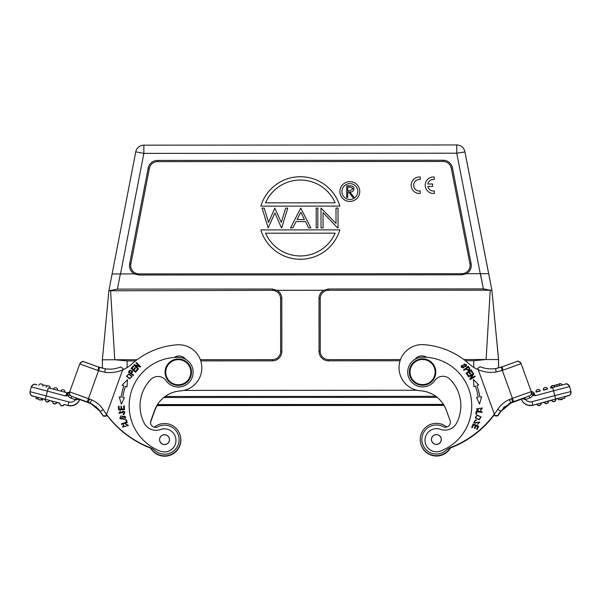 <?xml version="1.0" encoding="UTF-8"?>
<svg xmlns="http://www.w3.org/2000/svg" width="601" height="601" viewBox="0 0 601 601"><rect width="100%" height="100%" fill="white"/><g stroke="black" fill="none" stroke-linecap="round" stroke-linejoin="round"><path stroke-width="0.9" d="M287.751 208.104L281.689 227.914L287.751 208.104L285.655 208.104L281.283 222.408L274.807 208.111L268.587 222.423L264.207 208.111L262.096 208.119L268.159 227.922L274.927 212.934L281.433 227.914M274.927 212.934L268.159 227.922M338.047 227.877L337.582 227.884L338.047 227.877L338.032 208.074L335.997 208.074L336.012 223.407L321.017 208.081L321.032 227.884L323.06 227.892L323.053 212.589L337.582 227.877L323.053 212.589L323.06 227.892L321.032 227.884M338.04 227.877L338.032 208.066M420.813 443.884L420.82 443.899A16.174 16.174 -15.7 0 0 450.389 447.625A16.174 16.174 -15.7 0 1 420.813 443.884A16.174 16.174 -15.7 0 1 446.686 427.033M164.569 455.851A16.174 16.174 164.3 0 1 150.596 447.82A16.174 16.174 -15.7 0 0 180.15 435.312A16.174 16.174 164.3 0 1 164.569 455.851M154.254 427.221A16.174 16.174 164.3 0 1 180.142 435.297L180.142 435.297M180.24 435.65A16.174 16.174 -15.7 0 1 150.468 447.768A16.174 16.174 -15.7 0 0 180.247 435.657L180.24 435.65A16.174 16.174 -15.7 0 0 180.195 435.477M346.709 197.383L347.746 197.383L347.746 192.05L347.746 197.376L346.709 197.383L346.702 185.822L349.016 185.822A15.671 15.671 -15.7 0 1 351.442 185.942A2.877 2.877 -15.7 0 1 353.854 188.023L353.861 188.023A2.877 2.877 -15.7 0 1 353.966 188.902A2.877 2.877 -15.7 0 0 353.854 188.023M354.117 197.376L352.832 197.376L348.588 192.042L347.739 192.05L348.588 192.042L352.832 197.376L354.117 197.376L349.865 192.042C352.299 192.192 353.666 191.148 353.959 188.909L353.966 188.887C353.666 191.148 352.306 192.192 349.865 192.05M347.746 190.863L347.739 187.016L347.739 190.863L349.857 190.878L352.922 188.909L352.847 188.413L349.902 187.009L352.847 188.413M347.739 187.009L349.902 187.009L347.739 187.009M436.491 456.046A16.174 16.174 -15.7 0 0 450.765 447.467A16.174 16.174 -15.7 0 1 420.918 444.244A16.174 16.174 -15.7 0 0 436.484 456.031M339.865 206.09L260.826 206.143L339.865 206.09A41.266 41.266 -15.7 0 0 260.826 206.135L260.826 206.135M335.14 202.785A37.968 37.968 -15.7 0 0 265.552 202.83A37.968 37.968 164.3 0 1 335.14 202.785L265.552 202.83M310.875 227.899L308.644 227.899L305.458 221.551L296.053 221.559L305.458 221.551L308.644 227.892L310.875 227.899L300.695 208.089L290.553 227.907L292.8 227.907L296.053 221.559L292.8 227.907L290.561 227.907M304.437 219.515L300.808 212.266L304.444 219.515L297.089 219.523L300.808 212.273L297.089 219.523M260.842 229.913A41.266 41.266 -15.7 0 0 339.881 229.86L260.842 229.913A41.266 41.266 -15.7 0 0 339.881 229.86M335.163 233.158A37.968 37.968 164.3 0 1 265.567 233.203L335.163 233.158L265.567 233.211M340.324 194.236L340.324 194.236A9.901 9.901 -15.7 0 0 349.857 201.455A9.901 9.901 -15.7 0 0 359.39 188.879A9.901 9.901 -15.7 0 0 347.175 182.02A9.901 9.901 -15.7 0 0 349.857 201.463A9.901 9.901 -15.7 0 0 359.39 188.872L359.39 188.872M357.482 189.413A7.926 7.926 -15.7 0 0 347.716 183.929A7.926 7.926 -15.7 0 0 342.232 193.702A7.926 7.926 164.3 0 1 347.716 183.929A7.926 7.926 164.3 0 1 357.482 189.413A7.926 7.926 164.3 0 1 349.857 199.479L349.857 199.479A7.926 7.926 164.3 0 1 342.232 193.702M413.856 186.806A5.777 5.777 164.3 0 1 420.242 179.526L420.242 177.032A8.256 8.256 -15.7 0 0 411.475 187.474A8.256 8.256 -15.7 0 0 420.249 193.454L420.249 190.96A5.777 5.777 164.3 0 1 413.856 186.806A5.777 5.777 164.3 0 1 420.242 179.526L420.242 177.032M461.838 274.807L461.838 273.695A8.256 8.256 -15.7 0 0 469.937 263.862L451.268 168.137A8.256 8.256 -15.7 0 0 443.162 161.459L157.485 161.639A8.256 8.256 -15.7 0 0 149.386 168.325L148.199 168.085A9.458 9.458 164.3 0 1 157.477 160.429L443.155 160.249A9.458 9.458 164.3 0 1 452.448 167.897L471.109 263.621A9.458 9.458 164.3 0 1 466.451 273.688L461.838 274.807L138.936 275.01L134.331 273.891L112.109 273.973L108.924 290.441L102.373 359.811L102.38 368.21L102.373 359.811L114.768 359.751L110.584 290.786L108.924 290.441M134.331 273.891A9.458 9.458 164.3 0 1 129.651 263.839L130.838 264.072L149.386 168.325M130.838 264.072A8.256 8.256 -15.7 0 0 138.936 273.898L138.936 275.01M461.838 273.695L138.936 273.898M317.854 227.899L316.209 227.899L317.854 227.899L317.839 208.081L317.854 227.892M427.889 186.798A5.777 5.777 164.3 0 1 427.807 186.475L432.622 186.475L432.622 183.996L427.807 183.996A5.777 5.777 164.3 0 1 434.275 179.519L434.268 177.025A8.256 8.256 -15.7 0 0 425.5 187.467A8.256 8.256 -15.7 0 0 434.283 193.447L434.275 190.953A5.777 5.777 164.3 0 1 427.807 186.475L432.622 186.475L432.622 183.996M463.506 148.447A8.256 8.256 0 0 0 456.76 144.954L143.864 145.157L143.864 153.39L456.76 153.195L464.949 151.918A8.256 8.256 -15.7 0 0 464.791 151.264L464.708 150.979A8.256 8.256 164.3 0 1 464.866 151.632L488.666 273.688L480.267 273.673L456.76 153.195L456.76 144.954A8.256 8.256 164.3 0 1 464.708 150.979M494.473 414.562L494.984 415.96L494.48 414.57A99.037 99.037 -15.7 0 1 450.99 447.783A99.037 99.037 -15.7 0 0 494.48 414.57M443.771 405.104A29.712 29.712 164.3 0 1 446.453 410.641L450.187 420.925A4.951 4.951 164.3 0 1 450.247 421.091M450.472 447.993A16.505 16.505 164.3 0 1 450.99 447.783A16.505 16.505 -15.7 0 0 450.465 448.008M450.247 421.098A4.951 4.951 -15.7 0 0 450.194 420.94L446.46 410.648A29.712 29.712 -15.7 0 0 443.951 405.405M450.893 447.422A99.037 99.037 -15.7 0 0 494.375 414.202L494.375 414.202A99.037 99.037 164.3 0 1 450.885 447.407L450.893 447.422A16.505 16.505 164.3 0 0 445.987 450.412A14.529 14.529 164.3 0 1 422.398 443.425A14.529 14.529 -15.7 0 0 445.987 450.412A16.505 16.505 164.3 0 1 450.885 447.407M446.355 410.28L446.348 410.265A29.712 29.712 164.3 0 0 420.512 390.763L420.512 390.763A23.108 23.108 164.3 0 1 399.89 373.972A23.108 23.108 -15.7 0 0 420.52 390.778A29.712 29.712 164.3 0 1 446.355 410.28L450.089 420.572A4.951 4.951 164.3 0 1 443.132 426.635A14.529 14.529 164.3 0 0 422.398 443.425L422.398 443.425M415.246 359.135A8.256 8.256 164.3 0 1 426.545 357.31A8.256 8.256 164.3 0 0 415.231 359.143M502.301 366.73L501.166 367.151L502.308 370.411L496.133 371.989L495.6 368.571A29.547 29.547 164.3 0 1 480.064 366.708L477.765 368.436L494.368 414.187L478.223 369.698A33.01 33.01 164.3 0 1 469.156 363.913A75.929 75.929 164.3 0 0 423.765 344.666A23.108 23.108 164.3 0 0 399.89 373.972L399.898 373.98M446.348 410.265L450.081 420.557A4.951 4.951 164.3 0 1 450.194 420.91L450.187 420.925M469.944 392.581L469.944 392.588A48.531 48.531 164.3 0 1 440.691 451.005A11.554 11.554 164.3 0 1 428.663 431.758A11.554 11.554 164.3 0 1 440.45 429.347A13.207 13.207 164.3 0 0 456.662 422.984A37.638 37.638 164.3 0 0 459.449 395.533A37.638 37.638 -15.7 0 0 449.946 379.223A9.901 9.901 -15.7 0 0 434.778 380.546A14.86 14.852 164.3 0 1 408.282 376.083A14.86 14.852 164.3 0 1 422.3 357.204A48.531 48.531 164.3 0 1 440.691 450.998A11.554 11.554 164.3 0 1 425.41 443.343L425.41 443.35M478.456 409.859A2.096 2.096 164.3 0 1 477.404 409.326L477.404 409.326A2.096 2.096 -15.7 0 0 478.456 409.859L478.216 410.513L476.428 409.011L482.408 407.944L480.642 410.573L480.5 409.905L481.762 408.102L477.074 408.763L477.352 409.273M472.341 427.649L471.695 427.379L473.137 423.908L478.621 426.199L477.224 429.557L476.578 429.287L477.72 426.537L476.037 425.839L474.963 428.408L474.324 428.145L475.391 425.576L473.528 424.794L472.341 427.649M477.487 424.441L479.155 422.202L473.813 422.631L475.323 419.986A2.269 2.269 164.3 0 1 476.42 420.046L476.292 420.655A1.465 1.465 -15.7 0 0 474.459 422.218A0.917 0.917 -15.7 0 0 476.12 422.819L479.808 422.06L477.487 424.441L479.155 422.202M476.503 414.172L475.812 414.074L476.247 410.956L482.13 411.775L482.04 412.436L476.848 411.715L476.503 414.172M479.23 419.829L475.181 417.83L477.089 415.006L481.123 417.019L479.23 419.829M468.585 375.542L468.014 375.941L466.075 373.161L470.959 369.765L472.829 372.47L472.258 372.868L470.726 370.659L469.231 371.703L470.666 373.769L470.095 374.16L468.66 372.102L467 373.251L468.585 375.542L467 373.251M481.634 396.728L479.523 404.067L476.578 397.441L478.156 397.216A55.63 55.63 -15.7 0 0 475.399 386.112L473.904 386.653L473.4 379.419L478.704 384.918L476.954 385.557A57.275 57.275 164.3 0 1 479.793 396.983L481.634 396.728L479.793 396.983M472.656 374.588L468.622 376.94L468.337 376.444L473.46 373.446L473.776 373.98L470.951 378.39L474.978 376.038L475.271 376.534L470.14 379.539L469.832 379.006L472.656 374.588L469.832 379.006M466.331 366.257L461.215 367.331L461.418 365.671L466.534 364.642L466.331 366.257M465.82 368.961L463.942 370.486L463.559 370.013L468.171 366.272A26.106 26.106 164.3 0 1 469.644 368.135C469.486 370.787 468.209 371.05 465.82 368.961M40.921 399.8L42.378 400.206L40.913 399.8L42.378 400.206L42.754 398.748A588.236 1.134 14.9 0 1 42.746 398.741L42.07 398.448A2.149 2.149 164.3 0 1 37.983 398.32L38.006 398.41A2.149 2.149 164.3 0 0 42.1 398.538A2.149 2.149 0 0 1 37.998 398.388M36 398.531L38.396 399.169L36.007 398.523M40.86 399.823L42.386 400.228L42.761 398.779L42.378 400.213L40.876 399.815M37.923 397.441L36.368 397.036L35.985 398.471A10303.769 11.765 104.9 0 0 35.985 398.478L38.269 399.087A588.236 1.134 -165.1 0 0 38.351 399.109L35.985 398.486L38.359 399.117A829.237 1.6 -165.1 0 0 35.985 398.471L38.366 399.139M45.375 400.469L45.315 400.258A2.149 2.149 164.3 0 0 45.375 400.439A2.149 2.149 -15.7 0 0 49.47 400.597L49.41 400.386A2.149 2.149 164.3 0 1 45.375 400.439A2.149 2.149 0 0 1 45.293 400.161A2.149 2.149 164.3 0 1 45.248 399.875A2.149 2.149 0 0 1 45.24 399.582A2.149 2.149 164.3 0 1 45.27 399.297L59.95 403.188A2.149 2.149 -15.7 0 0 59.92 403.459A2.149 2.149 0 0 0 59.912 403.602A2.149 2.149 -15.7 0 0 59.987 404.142A2.149 2.149 0 0 1 59.957 404.007M49.41 400.386L32.514 395.924A3.463 3.463 -15.7 0 1 30.065 393.512A3.463 3.463 -15.7 0 0 32.514 395.924L32.552 396.082A3.463 3.463 -15.7 0 1 30.11 393.67L30.065 393.512A3.463 3.463 -15.7 0 1 30.05 391.679A3.463 3.463 -15.7 0 0 30.065 393.512L30.05 391.679L46.149 395.924L45.263 399.282M49.47 400.597L52.587 401.43L49.462 400.597A2.149 2.149 0 0 1 45.691 401.122M40.928 399.8A588.236 1.134 -165.1 0 0 42.37 400.183L42.754 398.748M42.363 400.161L42.746 398.718L42.363 400.161L40.943 399.793A11094.422 21.441 14.9 0 1 41.356 399.905L42.37 400.176L42.746 398.733L42.37 400.176M35.985 398.478A11094.422 21.441 14.9 0 1 38.351 399.109M64.089 404.285A2.149 2.149 -15.7 0 1 59.995 404.157L60.055 404.368A2.149 2.149 -15.7 0 0 64.142 404.496A2.149 2.149 0 0 1 60.363 405.021M52.715 402.385A2.149 2.149 0 0 1 52.633 402.107A2.149 2.149 164.3 0 1 52.587 401.821A2.149 2.149 0 0 1 52.58 401.528A2.149 2.149 164.3 0 1 52.61 401.243L56.749 402.339A2.149 2.149 164.3 0 1 52.655 402.212L52.715 402.415A2.149 2.149 0 0 0 56.802 402.542L56.749 402.339M56.802 402.55L59.927 403.376L56.802 402.55A2.149 2.149 164.3 0 1 52.715 402.415M38.036 398.493A2.149 2.149 0 0 1 37.953 398.215A2.149 2.149 164.3 0 1 37.908 397.93A2.149 2.149 0 0 1 37.901 397.637A2.149 2.149 164.3 0 1 37.938 397.351L42.07 398.448M106.662 414.825L106.159 416.208L103.372 416.2L106.152 416.177L106.655 414.795A99.037 99.037 -15.7 0 0 150.182 447.97A16.505 16.505 164.3 0 1 150.693 448.181A16.505 16.505 -15.7 0 0 150.182 447.978L150.182 447.97A99.037 99.037 -15.7 0 1 106.662 414.818L106.655 414.803A99.037 99.037 -15.7 0 1 106.505 414.6M79.73 399.485L89.541 403.046L96.588 407.162M90.097 402.97L88.37 402.647L91.54 403.947L96.46 407.313L100.457 411.783M91.525 403.962L91.991 403.887M98.549 367.008L83.562 361.689C83.111 360.848 81.841 361.592 79.775 363.936A3.463 3.463 164.3 0 1 84.215 361.855L98.549 367.008L98.068 370.501L79.775 363.936L69.671 391.882A3.463 3.463 -15.7 0 0 71.752 396.322L90.263 403.038L91.645 399.853C96.43 401.979 100.269 405.224 103.162 409.582A99.037 99.037 -15.7 0 0 150.077 447.61A99.037 99.037 164.3 0 1 106.55 414.435L106.046 415.809L103.267 415.832L106.054 415.832L106.557 414.45M120.801 366.933C115.79 368.954 110.614 369.585 105.273 368.811A29.547 29.547 164.3 0 0 120.801 366.933L123.092 368.661L122.649 369.938M90.263 403.038L100.269 411.49L98.309 408.92L100.262 411.49A102.508 102.508 -15.7 0 0 103.267 415.832L100.262 411.49A102.508 102.508 -15.7 0 0 103.267 415.817M79.7 399.192L75.643 399.83L71.091 398.223A5.447 5.447 164.3 0 1 68.101 395.593L65.749 396.006L66.936 392.731C69.468 392.28 70.445 391.837 69.874 391.401M123.1 368.683L122.642 369.915A33.01 33.01 164.3 0 1 104.732 372.229L105.273 368.811L98.556 366.978L99.698 367.399L98.549 370.667L104.732 372.229M89.436 402.693L88.264 402.264L89.444 398.989L91.645 399.853M89.316 402.647L76.417 398.027L75.643 399.83M31.32 386.894L30.05 391.679L31.32 386.894C35.226 381.905 34.76 385.241 36.946 384.79L35.564 384.437A3.463 3.463 -15.7 0 0 31.32 386.894L47.426 391.138L46.149 395.924L68.912 401.971A6.273 6.273 -15.7 0 0 75.448 399.793L76.117 397.93L76.733 398.132M57.651 390.274A2.149 2.149 -15.7 0 0 57.576 389.493L57.523 389.29A2.149 2.149 164.3 0 1 57.568 390.252M57.208 388.629A2.149 2.149 0 0 0 53.429 389.155A2.149 2.149 164.3 0 1 57.523 389.29M64.991 392.228A2.149 2.149 -15.7 0 0 64.916 391.446L64.855 391.236A2.149 2.149 164.3 0 1 64.9 392.205M64.547 390.582A2.149 2.149 0 0 0 60.769 391.101A2.149 2.149 164.3 0 1 64.855 391.236M47.239 385.962L42.498 384.708M106.55 414.427L122.642 369.915L106.55 414.435M98.068 370.494L98.549 370.667L88.445 398.628L89.444 398.989M42.536 384.753A2.149 2.149 0 0 0 38.764 385.271A2.149 2.149 164.3 0 1 42.896 386.36M42.851 385.406L42.866 385.474A2.149 2.149 164.3 0 1 42.874 385.489A2.149 2.149 164.3 0 1 42.919 386.368A2.149 2.149 0 0 0 42.934 386.308M49.868 386.683A2.149 2.149 0 0 0 46.097 387.209A2.149 2.149 164.3 0 1 50.259 388.021A2.149 2.149 164.3 0 1 50.229 388.306M50.244 387.577A2.149 2.149 0 0 0 50.206 387.435A2.149 2.149 164.3 0 1 50.206 387.435A2.149 2.149 164.3 0 1 50.259 388.314A2.149 2.149 0 0 0 50.266 388.254M87.265 401.896L88.445 398.628L69.671 391.882L69.603 394.031A3.463 3.463 -15.7 0 0 71.767 396.352L71.091 398.223M69.686 391.92L69.385 392.746L67.59 393.895L68.093 395.601L69.416 395.36L69.483 392.738M67.597 393.903L65.749 396.006L47.426 391.138L48.313 387.795L67.132 392.791A2.314 2.314 164.3 0 0 69.746 391.672M69.385 392.746L69.506 394.173M156.861 405.562L444.056 405.382M443.899 405.119L157.019 405.299M416.996 390.252L183.898 390.402M498.552 367.947L498.545 359.563L491.888 290.2L498.605 359.759L498.605 367.932L498.545 359.563L486.126 359.518L473.768 360.72L465.369 360.728M400.101 360.773L328.507 360.818A9.458 9.458 164.3 0 1 319.048 351.367L319.011 298.547A9.458 9.458 164.3 0 1 323.849 290.291L276.956 290.321A9.458 9.458 164.3 0 1 281.801 298.569L281.831 351.39A9.458 9.458 164.3 0 1 272.381 360.848L200.757 360.893M135.48 360.938L127.119 360.938L114.768 359.751L137.043 359.736M272.381 360.848L272.388 359.653L200.343 359.699M272.388 359.653A8.256 8.256 -15.7 0 0 280.637 351.397L280.599 298.577A8.256 8.256 -15.7 0 0 272.343 290.328L110.584 290.786M110.599 290.426L117.405 289.119L272.336 289.021L276.956 290.321M480.297 273.673L466.451 273.688M323.849 290.291L328.462 288.991L483.377 288.893L480.432 273.643M488.673 273.695L491.888 290.208L328.462 290.291A8.256 8.256 -15.7 0 0 320.22 298.547L319.011 298.547M319.048 351.367L320.25 351.375L320.22 298.547M320.25 351.375A8.256 8.256 -15.7 0 0 328.507 359.623L328.507 360.818M486.089 359.518L463.814 359.533M400.514 359.578L328.507 359.623M483.369 288.893L490.221 290.193L486.141 359.248M483.452 289.201L480.349 273.996M129.651 263.839L148.199 168.085M135.766 151.835L112.109 273.973L135.766 151.835A8.256 8.256 164.3 0 1 143.864 145.157A8.256 8.256 0 0 0 135.766 151.835L143.864 153.39L120.523 273.898M490.837 284.664L464.949 151.918A8.256 8.256 0 0 0 464.753 151.121M150.791 423.953A4.951 4.951 164.3 0 1 150.949 421.113L154.667 410.821A29.712 29.712 164.3 0 1 157.169 405.585A29.712 29.712 -15.7 0 0 154.675 410.836L150.949 421.128A4.951 4.951 -15.7 0 0 150.791 423.96M317.839 208.081L316.194 208.089L316.201 227.892M178.287 385.414A13.207 13.207 -15.7 0 0 190.998 368.631A13.207 13.207 164.3 0 1 177.798 385.399A13.207 13.207 164.3 0 1 165.568 375.775A13.207 13.207 -15.7 0 0 178.287 385.414M174.313 357.467A8.256 8.256 164.3 0 1 185.619 359.285A8.256 8.256 164.3 0 0 174.29 357.467M180.383 390.928A23.108 23.108 -15.7 0 0 200.974 361.622A23.108 23.108 164.3 0 1 180.375 390.92L180.383 390.928A29.712 29.712 164.3 0 0 154.57 410.46A29.712 29.712 164.3 0 1 180.375 390.92M150.851 420.753L154.57 410.46L150.851 420.753A4.951 4.951 164.3 0 0 150.738 423.773A4.951 4.951 164.3 0 1 150.843 420.745M154.983 450.592A14.529 14.529 -15.7 0 0 178.557 435.748L178.55 435.733A14.529 14.529 164.3 0 1 154.983 450.577L154.983 450.592A16.505 16.505 164.3 0 0 150.077 447.61A16.505 16.505 164.3 0 1 154.983 450.577M200.967 361.614L200.974 361.622A23.108 23.108 164.3 0 0 177.07 344.816A75.929 75.929 164.3 0 0 131.702 364.123A33.01 33.01 164.3 0 1 122.642 369.923M178.55 435.733A14.529 14.529 164.3 0 0 157.808 426.808A4.951 4.951 164.3 0 1 150.731 423.773M449.946 379.223L449.939 379.216A9.901 9.901 164.3 0 0 434.778 380.538L434.778 380.538A14.86 14.852 164.3 0 1 408.282 376.076L408.282 376.083M449.939 379.216A37.638 37.638 164.3 0 1 459.449 395.533M480.642 410.573L480.5 409.912L481.762 408.102M477.074 408.763L477.404 409.326M476.428 409.011L482.408 407.944M478.621 426.199L473.137 423.908M473.137 423.915L471.695 427.379M475.391 425.576L474.324 428.145M477.72 426.537L476.578 429.287M476.42 420.054A2.269 2.269 -15.7 0 0 475.323 419.986L473.813 422.631M476.12 422.819L479.808 422.06M474.49 422.541L474.49 422.533A0.917 0.917 -15.7 0 0 476.12 422.826M482.13 411.783L476.247 410.956L475.812 414.074M475.181 417.83L477.089 415.013L481.123 417.019M470.666 373.769L469.231 371.703M472.829 372.47L470.959 369.765L466.075 373.161M476.954 385.557L476.954 385.557A57.275 57.275 -15.7 0 1 478.216 389.493M478.704 384.918L473.4 379.419L473.904 386.653M476.578 397.441L478.156 397.216A55.63 55.63 -15.7 0 0 476.631 389.944L476.631 389.944M475.271 376.534L474.978 376.038L470.951 378.39M473.776 373.98L473.46 373.446L468.337 376.444M461.215 367.331L461.418 365.671L466.534 364.642M463.566 370.021L468.171 366.272A26.106 26.106 164.3 0 1 469.644 368.143L469.749 368.421M123.889 425.433L123.19 426.995L127.758 425.538L126.999 424.652A2.096 2.096 -15.7 0 0 125.752 424.599L125.684 423.9L128.419 425.388L122.536 427.168L123.468 424.892L123.889 425.433L123.468 424.892L122.536 427.168M129.643 378.795L126.458 376.271L128.884 373.905L132.107 376.436L129.651 378.795M131.634 373.672L133.602 375.069L133.257 375.565L128.411 372.132A25.392 25.392 164.3 0 1 129.801 370.216L132.663 371.373L131.634 373.672L133.602 375.069M129.839 370.201L132.663 371.373M122.747 397.441L124.324 397.659L121.387 404.293L119.261 396.953L121.109 397.208A57.275 57.275 164.3 0 1 123.934 385.774L122.183 385.143L127.48 379.637L126.984 386.871L125.489 386.33A55.63 55.63 -15.7 0 0 122.747 397.441L124.324 397.659M124.317 405.87L123.618 405.908L124.317 405.87L124.505 409.619L118.57 409.92L118.389 406.284L119.088 406.253L119.238 409.221L121.056 409.131L120.921 406.344L121.612 406.314L121.755 409.093L123.776 408.996L123.618 405.908L123.776 408.996L121.755 409.093M137.764 369.683L137.231 369.239L137.772 369.683L135.608 372.297L131.026 368.503L133.121 365.971L133.662 366.422L131.95 368.488L133.354 369.653L134.955 367.714L135.495 368.158L133.888 370.096L135.45 371.388L137.231 369.232L135.45 371.388L133.888 370.096M135.21 365.573L138.568 368.826L138.162 369.239L133.895 365.1L134.323 364.657L139.334 366.189L135.984 362.944L136.389 362.531L140.657 366.67L140.228 367.113L135.21 365.573L138.568 368.826M119.809 418.439L120.763 415.93L125.744 416.846L124.768 419.363L119.809 418.439L120.763 415.93L125.744 416.846M125.662 419.866L126.323 419.656L127.277 422.653L121.612 424.441L121.41 423.81L126.405 422.233L125.662 419.866L126.323 419.656L127.277 422.653M124.227 414.112A2.269 2.269 164.3 0 1 123.205 414.525L123.055 413.924A1.465 1.465 -15.7 0 0 124.039 411.723A0.917 0.917 -15.7 0 0 122.281 411.888L118.908 413.443L120.35 411.016L119.584 413.308L124.85 411.843L124.227 414.104M166.101 380.711A9.901 9.901 -15.7 0 0 150.934 379.411A37.638 37.638 -15.7 0 0 141.453 416.065A37.638 37.638 164.3 0 1 150.934 379.404A9.901 9.901 164.3 0 1 166.094 380.703A14.86 14.852 -15.7 0 0 192.583 368.188A14.86 14.852 164.3 0 1 166.101 380.711L166.101 380.711M175.545 437.265L175.545 437.258A11.554 11.554 164.3 0 1 160.279 451.178A48.531 48.531 164.3 0 1 130.965 419.017A48.531 48.531 -15.7 0 0 160.272 451.171A11.554 11.554 -15.7 0 0 175.545 437.258A11.554 11.554 -15.7 0 0 160.482 429.527A13.207 13.207 164.3 0 1 144.263 423.179A37.638 37.638 164.3 0 1 141.453 416.065M192.583 368.195L192.583 368.188A14.86 14.852 -15.7 0 0 178.55 357.355A48.531 48.531 -15.7 0 0 130.965 419.01L130.965 419.017M164.569 444.612A4.951 4.951 164.3 0 1 163.224 434.891A4.951 4.951 164.3 0 1 169.332 438.317A4.951 4.951 164.3 0 1 164.569 444.612M436.379 444.44A4.951 4.951 164.3 0 1 435.041 434.726A4.951 4.951 164.3 0 1 441.149 438.152A4.951 4.951 164.3 0 1 436.379 444.44M435.289 368.473L435.297 368.481A13.207 13.207 164.3 0 1 422.578 385.264A13.207 13.207 164.3 0 1 409.867 375.633A13.207 13.207 164.3 0 1 422.578 358.842A13.207 13.207 164.3 0 1 426.154 384.76A13.207 13.207 164.3 0 1 409.867 375.625L409.867 375.633M480.469 417.199L480.191 416.636C480.522 419.235 479.17 419.761 476.142 418.236L475.827 417.627L476.142 418.236C475.849 415.599 477.202 415.066 480.191 416.636C480.522 419.228 479.17 419.761 476.142 418.236L476.142 418.236M465.903 364.852L463.356 368.007L461.838 367.106L464.43 363.921L465.903 364.852L463.356 368.007L461.838 367.106M469.065 368.586L469.05 368.533C468.667 370.224 467.773 370.224 466.361 368.518L468.006 367.181A12.846 12.846 164.3 0 1 469.058 368.526M469.058 368.548C468.645 370.231 467.751 370.224 466.361 368.518M166.485 367.932A12.546 12.546 164.3 0 1 187.873 364.116A12.546 12.546 164.3 0 1 180.488 384.55A12.546 12.546 164.3 0 1 166.485 367.932M119.584 413.308L124.85 411.843M118.908 413.443L120.35 411.016M123.205 414.525L123.055 413.924A1.465 1.465 -15.7 0 0 124.197 412.083L124.197 412.083M126.405 422.233L121.41 423.81M140.657 366.67L136.389 362.531L135.991 362.944M139.334 366.189L134.323 364.657L133.895 365.107M135.495 368.158L134.955 367.714L133.354 369.653L131.95 368.488M133.662 366.422L133.121 365.971L131.033 368.503M121.612 406.314L120.921 406.344L121.056 409.131L119.238 409.221M119.088 406.253L118.389 406.284L118.577 409.92M122.183 385.143L127.48 379.637M123.934 385.774L123.934 385.774A57.275 57.275 -15.7 0 0 121.109 397.208L119.261 396.953M128.411 372.132A25.392 25.392 164.3 0 1 129.808 370.216M126.458 376.271L128.892 373.905L132.107 376.436M125.752 424.599L125.684 423.9L128.419 425.388M123.19 426.995L127.758 425.538M125.098 417.026L121.267 419.228L120.455 418.251L124.234 416.042L125.098 417.026L121.267 419.228L120.455 418.251M131.98 371.448L131.063 373.274L129.335 372.049L131.063 373.274L131.98 371.441L130.349 370.674A12.846 12.846 164.3 0 0 129.335 372.042L129.335 372.042M127.149 376.361L127.149 376.361C127.517 374.002 128.93 373.98 131.379 376.301C130.973 378.69 129.561 378.713 127.149 376.361L127.149 376.361C129.561 378.705 130.965 378.69 131.379 376.301L131.461 376.534M169.339 438.332A4.951 4.951 -15.7 0 0 163.232 434.914A4.951 4.951 -15.7 0 0 159.806 441.006M169.257 438.332L169.257 438.362A4.868 4.868 164.3 0 1 164.569 444.545A4.868 4.868 164.3 0 1 163.247 434.966A4.868 4.868 164.3 0 1 169.257 438.332A4.868 4.868 164.3 0 1 164.569 444.522A4.868 4.868 164.3 0 1 159.881 440.969L159.881 440.969M441.149 438.159A4.951 4.951 -15.7 0 0 435.049 434.741A4.951 4.951 -15.7 0 0 431.616 440.841M441.066 438.167L441.074 438.189A4.868 4.868 164.3 0 1 436.386 444.379A4.868 4.868 164.3 0 1 431.698 440.826L431.691 440.803A4.868 4.868 164.3 0 1 435.064 434.793A4.868 4.868 164.3 0 1 441.066 438.167A4.868 4.868 164.3 0 1 436.379 444.349A4.868 4.868 164.3 0 1 431.691 440.803M410.783 376.324A12.546 12.546 164.3 0 1 422.578 359.503A12.546 12.546 164.3 0 1 425.463 384.257A12.546 12.546 164.3 0 1 410.783 376.324M531.434 393.888L531.044 391.071L533.808 392.498L535.19 395.713L531.554 392.461L531.352 394.384L532.832 395.3A5.447 5.447 164.3 0 1 529.849 397.937L529.173 396.067A3.463 3.463 -15.7 0 0 531.134 394.279L531.352 394.384M511.511 398.703L512.45 398.365L502.308 370.411L502.789 370.239M532.854 395.315L533.357 393.595M529.849 397.937L525.499 399.515A6.273 6.273 -15.7 0 0 532.035 401.678L554.791 395.608L553.513 390.823L535.19 395.713L532.832 395.308M524.177 397.862L525.499 399.515L524.823 397.644L529.165 396.029A3.463 3.463 -15.7 0 0 531.239 391.589L521.105 363.665L531.322 391.837A3.463 3.463 -15.7 0 0 531.239 391.589L512.45 398.365L513.637 401.626L529.165 396.029A3.463 3.463 -15.7 0 0 531.322 391.837L531.322 391.837M502.316 366.753L502.797 370.254L521.105 363.665A3.463 3.463 164.3 0 0 516.665 361.584L502.316 366.753L517.153 361.449C517.619 360.555 518.941 361.291 521.105 363.665M500.528 411.445L510.752 403.158L512.751 402.377L509.603 403.669L510.752 403.158L500.761 411.617L504.66 407.057L509.603 403.669L509.077 403.541M569.658 386.676A3.463 3.463 164.3 0 1 569.673 386.721L569.613 386.518C567.607 383.979 566.345 383.145 565.826 384.016L552.62 387.48L565.383 384.107A3.463 3.463 164.3 0 1 569.613 386.518A3.463 3.463 164.3 0 1 569.628 386.556L553.513 390.823L552.62 387.48L551.936 387.72M552.65 387.607L550.749 388.118A2.149 2.149 -15.7 0 0 550.771 388.201L552.672 387.698M543.342 389.531A2.149 2.149 164.3 0 1 543.349 389.373A2.149 2.149 0 0 0 543.342 389.666A2.149 2.149 164.3 0 0 543.379 389.951L547.511 388.847A2.149 2.149 0 0 0 543.582 388.562A2.149 2.149 164.3 0 1 547.511 388.847M547.488 388.855A2.149 2.149 -15.7 0 1 547.571 389.057L543.432 390.162A2.149 2.149 -15.7 0 1 543.402 389.944A2.149 2.149 0 0 0 543.432 390.162M536.002 391.491A2.149 2.149 164.3 0 1 536.009 391.334A2.149 2.149 0 0 0 536.009 391.627A2.149 2.149 164.3 0 0 536.039 391.912L540.171 390.808A2.149 2.149 0 0 0 536.25 390.522A2.149 2.149 164.3 0 1 540.171 390.808M540.149 390.815A2.149 2.149 -15.7 0 1 540.231 391.018L536.1 392.115A2.149 2.149 -15.7 0 1 536.069 391.905A2.149 2.149 0 0 0 536.1 392.115M552.642 387.585L552.071 387.735L552.642 387.562M509.806 403.166L509.408 403.369M494.871 415.569L494.375 414.209L494.871 415.569L497.658 415.569A102.508 102.508 -15.7 0 0 500.648 411.242L510.482 402.85M494.368 414.187A99.037 99.037 -15.7 0 0 497.748 409.334C500.648 404.954 504.494 401.701 509.295 399.575L510.685 402.76L513.637 401.626M509.295 399.575L511.511 398.711L512.638 401.994M496.787 368.353L502.308 366.73M494.976 415.937L497.763 415.945L494.984 415.96M510.873 402.678L511.541 402.79M557.127 386.278L556.721 384.76L551.5 386.158L551.921 387.705M556.721 384.76L557.397 386.21M554.535 386.969L554.13 385.451M559.298 384.099L559.726 385.624L559.298 384.077L556.992 384.685M554.836 386.909L554.43 385.376M543.349 389.373A2.149 2.149 164.3 0 1 543.582 388.562M550.959 386.728A2.149 2.149 0 0 1 553.386 385.647A2.149 2.149 -15.7 0 0 550.711 387.698M550.719 387.54A2.149 2.149 0 0 0 550.711 387.833A2.149 2.149 -15.7 0 0 550.749 388.118L550.749 388.118A2.149 2.149 0 0 0 550.771 388.201L550.771 388.201M562.175 384.94A2.149 2.149 -15.7 0 0 558.697 384.234A2.149 2.149 0 0 1 562.175 384.94M525.282 399.552L522.006 398.673L521.322 399.169A9.736 9.736 -15.7 0 0 532.989 405.254L555.685 398.966L554.791 395.608L570.95 391.506A3.463 3.463 164.3 0 1 568.493 395.743L564.67 396.788L568.922 395.601L570.514 394.279L570.95 391.506L569.673 386.721L570.95 391.506M497.658 415.569L494.878 415.591M480.064 366.708C485.075 368.729 490.251 369.345 495.6 368.571L496.787 368.368M536.009 391.334A2.149 2.149 164.3 0 1 536.25 390.522M504.442 406.809L503.142 408.087M558.645 399.8L562.739 398.703A588.236 1.322 165.1 0 0 558.637 399.793L565.015 398.065L564.624 396.607L558.246 398.313L558.63 399.763L565.023 398.11L564.632 396.652L565.023 398.095A11094.422 24.904 -14.9 0 1 559.651 399.537L560.222 399.387A829.237 1.863 165.1 0 0 565.023 398.11M555.715 399.259A2.149 2.149 0 0 0 555.677 398.974L551.605 400.281A2.149 2.149 -15.7 0 0 555.767 399.462A2.149 2.149 -15.7 0 0 555.737 399.177L555.677 398.974A2.149 2.149 164.3 0 1 553.416 401.506A2.149 2.149 164.3 0 1 551.545 400.078M541.095 403.384A2.149 2.149 164.3 0 1 541.095 403.677A2.149 2.149 0 0 0 541.095 403.384A2.149 2.149 164.3 0 0 541.065 403.091L544.266 402.242A2.149 2.149 -15.7 0 0 548.435 401.423A2.149 2.149 -15.7 0 0 548.397 401.137L532.989 405.254C527.535 406.231 523.644 404.203 521.322 399.169L521.322 399.169M565.008 398.057L558.63 399.77L565.023 398.095L564.624 396.622M560.012 399.455A2.149 2.149 -15.7 0 0 562.701 398.733M559.922 399.477A2.149 2.149 -15.7 0 0 562.799 398.703A2.149 2.149 0 0 1 559.922 399.477M544.205 402.031A2.149 2.149 -15.7 0 0 548.375 401.22A2.149 2.149 -15.7 0 0 548.345 400.927L548.345 400.927A2.149 2.149 0 0 1 548.375 401.22M541.095 403.677A2.149 2.149 164.3 0 1 536.933 404.195L532.989 405.254M541.043 403.173A2.149 2.149 0 0 0 541.005 402.888L541.005 402.888A2.149 2.149 164.3 0 1 538.744 405.42A2.149 2.149 164.3 0 1 536.873 403.992M563.084 398.591L565.015 398.072L564.632 396.652M563.084 398.598L565.015 398.087M560.538 399.274L562.401 398.786L560.538 399.274M165.568 375.775L165.568 375.783A13.207 13.207 164.3 0 1 178.76 359.007A13.207 13.207 164.3 0 1 190.99 368.623L190.998 368.631M444.064 405.405L156.853 405.585L444.064 405.405M68.912 401.971L68.026 405.329A9.736 9.736 -15.7 0 0 79.685 399.229L79.745 399.447A9.736 9.736 164.3 0 1 68.086 405.547L64.142 404.496M531.134 394.279L531.434 392.385L531.134 394.279M427.807 183.996A5.777 5.777 164.3 0 1 434.268 179.511L434.268 177.025M425.5 187.467L425.508 187.474A8.256 8.256 -15.7 0 0 434.283 193.447L434.275 190.953M411.475 187.474L411.475 187.482A8.256 8.256 -15.7 0 0 420.249 193.454L420.249 190.96M45.248 399.477L42.761 398.816L45.248 399.477M30.516 394.587L32.161 395.954L36.345 397.111L32.552 396.082M103.372 416.192A102.508 102.508 164.3 0 1 100.359 411.85L100.375 411.873A102.508 102.508 164.3 0 0 103.372 416.2L100.375 411.873M100.269 411.49L103.162 409.582M90.33 403.406L79.595 399.462M76.117 397.93L71.752 396.322M80.857 395.946L90.916 399.552M157.034 405.284L443.884 405.104M443.463 404.413L157.454 404.593M437.145 397.344L163.765 397.516M435.815 396.322L165.095 396.495M127.119 360.938L127.127 367.579M473.776 367.384L473.768 360.72M280.637 351.397L281.831 351.39M280.599 298.577L281.801 298.569M272.336 289.021L272.343 290.328M120.35 273.913L117.405 289.119M328.462 288.991L328.462 290.291M443.155 160.249L443.162 161.459M157.485 161.639L157.477 160.429M469.937 263.862L471.109 263.621M451.268 168.137L452.448 167.897M524.823 397.644L511.526 402.407M496.133 371.989A33.01 33.01 164.3 0 1 478.223 369.69M513.742 402.009L521.352 399.244L513.742 402.009M511.549 402.79L521.345 399.214M509.851 399.342L512.465 398.395M500.783 411.054L497.658 415.584A102.508 102.508 164.3 0 0 500.663 411.234L497.748 409.334M500.761 411.617A102.508 102.508 164.3 0 1 497.763 415.952L500.761 411.595A102.508 102.508 -15.7 0 1 497.763 415.945M521.247 398.906L521.262 398.951A9.736 9.736 164.3 0 0 532.929 405.036L532.035 401.678M555.685 398.966L568.448 395.586A3.463 3.463 164.3 0 0 570.905 391.341L569.673 386.721M555.745 399.184L558.291 398.501L555.737 399.177M551.605 400.289L548.397 401.137L551.605 400.289M30.343 394.279L30.11 393.67M79.745 399.447C77.431 404.481 73.547 406.516 68.086 405.547M105.273 368.811L99.698 367.399M79.723 399.507L88.377 402.64M89.474 402.708L76.582 398.08M48.313 387.795L67.132 392.791M50.281 387.848A2.149 2.149 0 0 0 50.206 387.442M511.09 402.572L524.327 397.809M495.6 368.571L501.166 367.151M510.752 403.158L512.751 402.377M544.266 402.242A2.149 2.149 0 0 0 548.187 402.527M536.933 404.195A2.149 2.149 0 0 0 540.855 404.481M551.605 400.281A2.149 2.149 0 0 0 555.527 400.567M143.864 145.157L289.907 145.059M310.717 145.051L456.76 144.954M69.671 391.882L79.775 363.936"/></g></svg>
